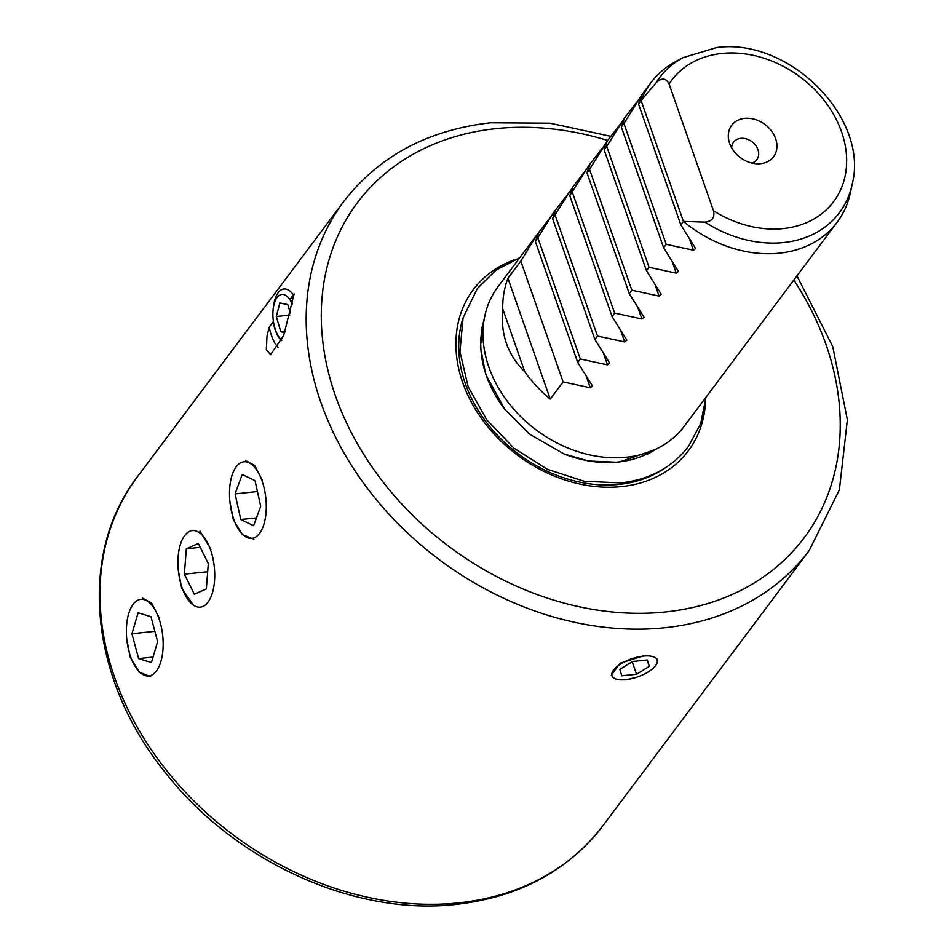 <?xml version="1.0" encoding="UTF-8"?>
<svg xmlns="http://www.w3.org/2000/svg" width="952" height="952" viewBox="0 0 952 952"><rect width="100%" height="100%" fill="white"/><g stroke="black" fill="none" stroke-linecap="round" stroke-linejoin="round"><path stroke-width="1.43" d="M292.359 303.652A24.431 11.46 84.1 0 0 290.062 299.344L294.12 293.942L283.696 335.473L270.594 354.727L266.334 349.658L267.012 335.854L269.178 327.214A34.903 16.363 -95.9 0 0 271.427 335.401A34.903 16.363 -95.9 0 0 278.02 347.706M253.875 539.237L242.391 534.56L233.288 519.566L229.92 501.775M245.687 460.542L254.696 465.468L262.502 480.593M193.696 605.615L181.725 588.348L178.357 570.557M199.956 531.157L210.939 549.375M150.761 676.801L139.278 672.124L130.174 657.142L126.806 639.339M142.574 598.106L151.582 603.044L159.389 618.157M731.672 147.869A14.542 11.46 -143.1 0 1 733.54 142.217A14.542 11.46 -143.1 0 1 740.775 138.349A14.542 11.46 -143.1 0 1 755.65 145.347A14.542 11.46 -143.1 0 1 756.816 159.662A14.542 11.46 -143.1 0 1 751.913 163.054M744.69 118.357A26.18 20.635 -143.1 0 1 775.618 138.611A26.18 20.635 -143.1 0 1 760.553 163.673A26.18 20.635 -143.1 0 1 757.59 163.792A26.18 20.635 -143.1 0 1 729.363 142.633A26.18 20.635 -143.1 0 1 744.69 118.357M669.089 84.002L713.488 210.785A101.186 79.742 36.9 0 0 783.294 228.587A101.186 79.742 36.9 0 0 841.52 131.757A101.186 79.742 36.9 0 0 721.961 53.443A101.186 79.742 36.9 0 0 669.089 84.002C666.043 77.957 661.723 77.529 656.118 82.729L641.101 100.579A116.358 91.689 -143.1 0 1 650.93 82.693A116.358 91.689 -143.1 0 1 675.432 61.761L683.155 57.608A112.431 88.596 -143.1 0 0 656.118 82.729M683.155 57.608L716.451 47.6C788.434 37.164 869.426 117.56 852.171 184.283L850.35 192.863A116.358 91.689 -143.1 0 1 837.141 222.256A116.358 91.689 -143.1 0 1 779.295 253.172A116.358 91.689 -143.1 0 1 683.417 221.411L704.944 222.137C712.096 221.376 714.94 217.591 713.488 210.785M837.141 222.256L684.191 426.317A116.358 91.689 -143.1 0 1 659.677 447.25A116.358 91.689 -143.1 0 1 626.345 457.234A116.358 91.689 -143.1 0 1 484.77 316.147A116.358 91.689 -143.1 0 1 497.979 286.754L537.178 234.454L520.803 261.074L507.916 278.27A116.358 91.689 36.9 0 0 502.727 308.841C500.431 334.319 507.761 355.274 524.754 371.72A116.358 91.689 36.9 0 0 550.232 399.102L563.12 381.907L590.323 387.785L592.501 386.036L577.721 362.414L580.303 358.975L607.507 364.866L609.685 363.117L594.905 339.483L597.487 336.044L624.691 341.935L626.868 340.185L612.1 316.564L614.671 313.125L641.874 319.003L644.052 317.254L629.284 293.632L631.854 290.193L659.058 296.084L661.235 294.323L646.467 270.701L649.038 267.262L676.253 273.153L678.419 271.403L663.651 247.77L666.233 244.331L693.437 250.221L695.603 248.472L680.835 224.85L683.417 221.411L641.101 100.579L638.518 104.018L641.731 94.962L650.93 82.693M641.731 94.962L623.917 123.498L621.335 126.937L624.548 117.881L606.733 146.429L604.151 149.869L607.364 140.813L589.538 169.361L586.967 172.8L590.18 163.744L588.36 166.172L569.784 195.731L572.997 186.675L552.6 218.651L555.813 209.595L553.981 212.034L535.405 241.582L538.701 232.419M538.63 232.526L536.987 235.489M538.689 232.443L554.171 212.558M572.997 186.675L588.538 166.707M555.873 209.511L571.355 189.626M590.18 163.744L605.722 143.776M607.364 140.813L622.917 120.844M624.548 117.881L640.101 97.913M705.456 403.136A134.387 105.898 -143.1 0 1 621.501 486.591A134.387 105.898 -143.1 0 1 468.015 395.532A134.387 105.898 -143.1 0 1 514.794 259.646M657.392 659.153L657.308 661.854M636.638 677.253L625.535 679.918M281.637 340.602A24.431 11.46 84.1 0 1 275.295 330.237A24.431 11.46 84.1 0 1 273.236 321.8L269.178 327.214M611.267 675.301L620.109 663.211L643.576 655.845M638.518 104.018L680.835 224.85M623.917 123.498L666.233 244.331M621.335 126.937L663.651 247.77M606.733 146.429L649.038 267.262M604.151 149.869L646.467 270.701M589.538 169.361L631.854 290.193M586.967 172.8L629.284 293.632M572.354 192.292L614.671 313.125M569.784 195.731L612.1 316.564M555.171 215.211L597.487 336.044M552.6 218.651L594.905 339.483M537.987 238.143L580.303 358.975M535.405 241.582L577.721 362.414M520.803 261.074L563.12 381.907M507.916 278.27L550.232 399.102M502.727 308.841L524.754 371.72M154.331 673.314A38.508 18.052 -95.9 0 0 160.507 623.572A38.508 18.052 -95.9 0 0 135.232 601.985A38.508 18.052 -95.9 0 0 126.699 624.298A38.508 18.052 -95.9 0 0 129.841 654.429A38.508 18.052 -95.9 0 0 154.331 673.314M157.615 641.588L150.951 616.694L138.123 612.755L131.947 633.711L138.611 658.606L151.439 662.532L157.615 641.588M153.046 657.094L138.611 658.606M154.867 631.331L131.947 633.711M199.17 532.513A38.508 18.052 -95.9 0 0 178.262 555.516A38.508 18.052 -95.9 0 0 181.392 585.647A38.508 18.052 -95.9 0 0 193.506 605.21A38.508 18.052 -95.9 0 0 214.509 581.089A38.508 18.052 -95.9 0 0 199.17 532.513M186.342 548.792L184.367 574.163L194.363 594.226L206.334 588.931L208.31 563.572L198.314 543.497L186.342 548.792L200.229 547.352M207.667 571.736L184.367 574.163M258.099 472.228A38.508 18.052 -95.9 0 0 229.813 486.734A38.508 18.052 -95.9 0 0 232.954 516.865A38.508 18.052 -95.9 0 0 237.691 527.932A38.508 18.052 -95.9 0 0 263.192 526.432A38.508 18.052 -95.9 0 0 258.099 472.228M242.201 474.441L235.084 493.874L240.773 519.518L253.577 525.73L260.705 506.285L255.005 480.641L242.201 474.441M256.457 517.888L240.773 519.518M257.433 491.541L235.084 493.874M292.264 304.14A23.907 11.21 -95.9 0 0 289.337 298.88A23.907 11.21 -95.9 0 0 273.093 309.912A23.907 11.21 -95.9 0 0 275.045 328.63A23.907 11.21 -95.9 0 0 279.305 337.52A23.907 11.21 -95.9 0 0 281.804 340.209M293.037 294.43A29.084 13.637 -95.9 0 0 283.934 288.991A29.084 13.637 -95.9 0 0 273.284 307.841L273.093 309.912M290.3 313.006L287.837 304.628L279.84 302.95L276.318 316.516L280.792 331.772L284.731 332.593M285.16 331.32L280.792 331.772M289.789 315.124L276.318 316.516M637.412 676.991A23.907 9.544 160.7 0 0 651.763 669.47A23.907 9.544 160.7 0 0 654.655 657.356A23.907 9.544 160.7 0 0 631.712 658.772A23.907 9.544 160.7 0 0 612.35 672.053A23.907 9.544 160.7 0 0 622.108 679.859A23.907 9.544 160.7 0 0 637.412 676.991M649.312 666.352L647.312 659.95L632.556 661.485L619.812 669.411L621.811 675.813L636.555 674.278L649.312 666.352L647.074 659.974M632.164 661.723L636.555 674.278M603.021 825.622C567.916 870.973 518.947 897.224 456.091 904.4C353.775 916.312 233.002 860.798 163.922 770.763C89.559 678.193 77.517 553.993 137.493 476.702A290.884 229.218 36.9 0 0 160.864 763.064A290.884 229.218 36.9 0 0 458.412 902.901A290.884 229.218 36.9 0 0 603.021 825.622L809.236 550.482A290.884 229.218 -143.1 0 1 664.627 627.761A290.884 229.218 -143.1 0 1 367.091 487.924A290.884 229.218 -143.1 0 1 343.72 201.562C378.813 156.223 427.793 129.96 490.637 122.784L550.077 123.201L610.744 136.303M607.638 140.444A279.245 220.055 36.9 0 0 496.147 128.627A279.245 220.055 36.9 0 0 335.449 395.842A279.245 220.055 36.9 0 0 665.4 611.957A279.245 220.055 36.9 0 0 793.849 280.007M852.171 184.283A112.431 88.596 -143.1 0 1 783.508 242.558A112.431 88.596 -143.1 0 1 704.944 222.137M663.318 469.086A130.15 102.554 -143.1 0 1 619.121 484.389A130.15 102.554 -143.1 0 1 496.992 434.885A130.15 102.554 -143.1 0 1 463.005 318.087M481.95 327.904A111.122 87.56 -143.1 0 1 483.628 321.502M659.677 447.25L650.002 452.462A111.432 87.81 -143.1 0 1 618.074 462.017A111.432 87.81 -143.1 0 1 563.786 453.878M654.869 449.844A111.122 87.56 -143.1 0 1 646.741 454.532M504.024 408.36A111.432 87.81 -143.1 0 1 482.485 326.893L484.77 316.147M689.51 239.011L693.437 250.221M672.326 261.943L676.253 273.153M655.143 284.874L659.058 296.084M637.947 307.793L641.874 319.003M620.763 330.725L624.691 341.935M603.58 353.656L607.507 364.866M586.396 376.587L590.323 387.785M137.493 476.702L343.72 201.562M809.236 550.482L839.378 489.852L847.375 419.892L832.762 346.564L796.955 275.866M483.759 320.907L480.427 346.576L485.675 374.35L504.774 409.336L529.395 434.017L564.024 453.973L588.503 461.018L618.645 462.303L655.69 449.392M519.732 257.73L496.04 270.13L477.416 288.408L463.077 317.837L459.959 351.669L468.158 386.702L486.758 419.856L514.009 448.237L547.448 469.336L584.123 481.272L620.787 482.902C649.585 479.641 672.112 467.515 688.391 446.547L700.72 423.509L705.979 397.258"/></g></svg>
